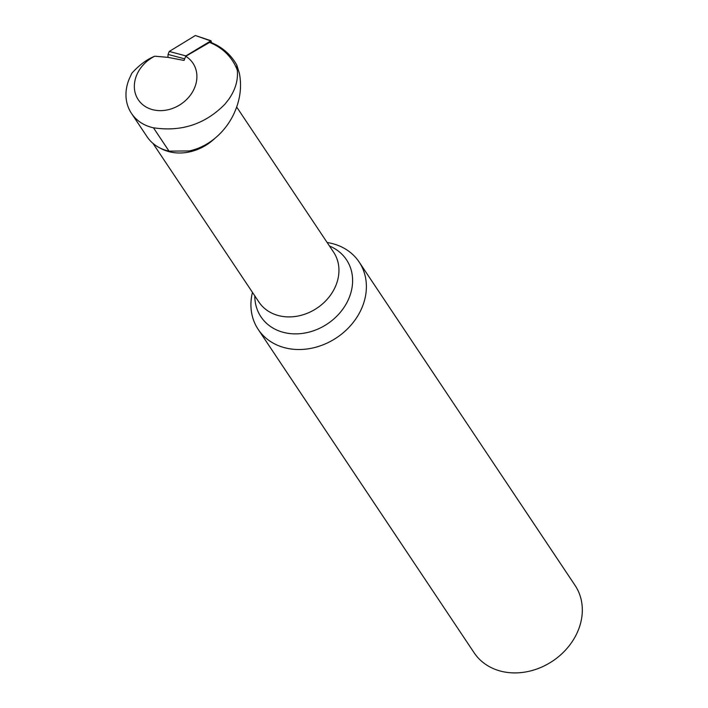 <?xml version="1.0" encoding="UTF-8"?>
<svg xmlns="http://www.w3.org/2000/svg" width="708" height="708" viewBox="0 0 708 708"><rect width="100%" height="100%" fill="white"/><g stroke="black" fill="none" stroke-linecap="round" stroke-linejoin="round"><path stroke-width="1.06" d="M185.912 55.897L211.019 40.772L195.373 35.506L169.265 51.454L185.912 55.897L184.7 58.826L185.735 56.295L210.099 42.108C221.949 46.772 230.852 54.428 236.791 65.065L239.401 73.358C242.118 87.783 239.888 102.085 232.693 116.254C228.056 125.13 221.896 132.67 214.223 138.883C206.568 144.998 198.213 149.025 189.16 150.954L169.035 151.131L153.45 127.785C181.328 132.015 205.09 124.21 224.755 104.368L228.702 99.403C235.357 89.881 238.224 80.163 237.322 70.242L236.711 64.924M211.019 40.772L211.577 42.701M169.265 51.454L168.053 54.419L167.946 57.357L184.036 60.437L184.7 58.826M185.735 56.295A32.887 27.364 146.3 0 1 185.77 100.315A32.887 27.364 146.3 0 1 138.582 100.191A32.887 27.364 146.3 0 1 154.778 56.206C146.963 59.304 139.317 64.968 131.856 73.216L129.148 79.119A46.117 38.365 -33.7 0 0 131.493 113.413L147.078 136.75A46.117 38.365 -33.7 0 0 169.035 151.131M131.493 113.413A46.117 38.365 -33.7 0 0 153.45 127.785M154.778 56.206L167.946 57.357M258.19 329.388L474.13 652.785A60.684 50.48 -33.7 0 0 552.629 661.068A60.684 50.48 -33.7 0 0 575.055 585.392L359.124 261.995A60.684 50.48 146.3 0 1 336.689 337.681A60.684 50.48 146.3 0 1 258.19 329.388A60.684 50.48 146.3 0 1 252.455 292.386M327.149 242.517A60.684 50.48 146.3 0 1 359.124 261.995M184.691 58.852L168.053 54.419M210.542 40.852L195.373 35.506M237.322 70.242A67.136 55.852 -33.7 0 0 209.143 42.241M214.745 138.449A44.905 37.356 146.3 0 1 160.442 148.22M329.486 246.03A51.41 42.772 146.3 0 1 327.459 323.848A51.41 42.772 146.3 0 1 254.8 295.9M152.946 143.352L258.889 302.015A44.905 37.356 -33.7 0 0 298.873 315.856A44.905 37.356 -33.7 0 0 335.849 285.536A44.905 37.356 -33.7 0 0 333.574 252.145L236.693 107.05"/></g></svg>
